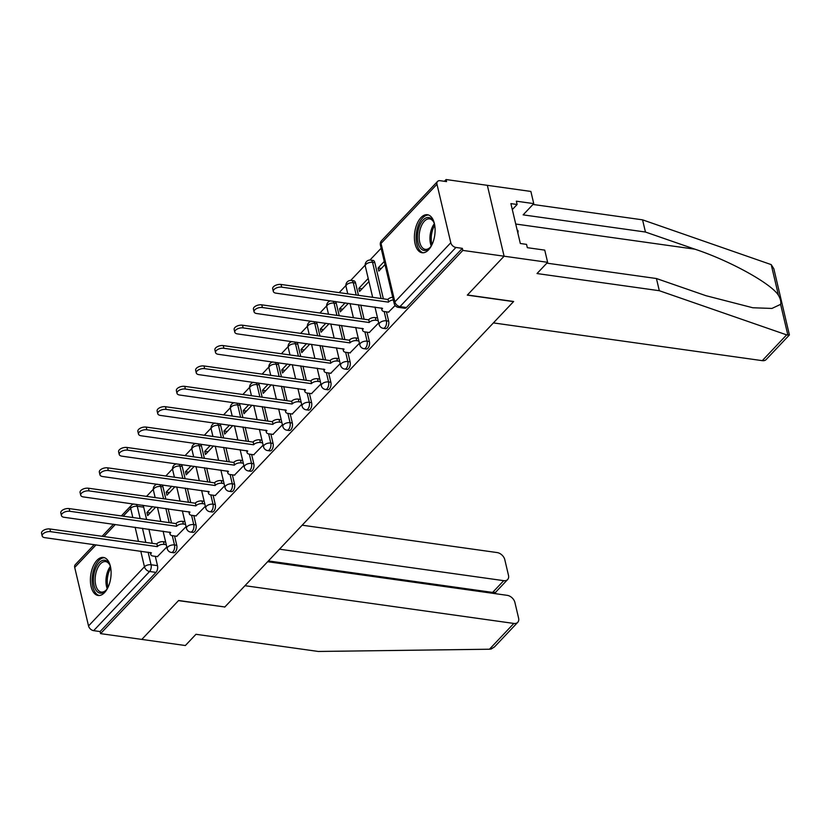<?xml version="1.0" encoding="UTF-8"?>
<svg xmlns="http://www.w3.org/2000/svg" width="831" height="831" viewBox="0 0 831 831"><rect width="100%" height="100%" fill="white"/><g stroke="black" fill="none" stroke-linecap="round" stroke-linejoin="round"><path stroke-width="1.25" d="M385.491 328.629A4.924 2.586 -82 0 0 387.153 327.892A4.924 2.586 -82 0 0 388.648 321.14L386.363 320.828A4.924 2.586 98 0 1 384.878 327.57A4.924 2.586 98 0 1 383.216 328.318L385.491 328.629M366.232 349.01A4.924 2.586 -82 0 0 367.894 348.262A4.924 2.586 -82 0 0 369.39 341.52L367.105 341.198A4.924 2.586 98 0 1 365.609 347.94A4.924 2.586 98 0 1 363.947 348.688L366.232 349.01M346.974 369.38A4.924 2.586 -82 0 0 348.636 368.642A4.924 2.586 -82 0 0 350.121 361.89L347.846 361.578A4.924 2.586 98 0 1 346.35 368.32A4.924 2.586 98 0 1 344.688 369.068L346.974 369.38M327.705 389.76A4.924 2.586 -82 0 0 329.367 389.012A4.924 2.586 -82 0 0 330.863 382.27L328.577 381.948A4.924 2.586 98 0 1 327.092 388.7A4.924 2.586 98 0 1 325.43 389.438L327.705 389.76M308.446 410.13A4.924 2.586 -82 0 0 310.108 409.392A4.924 2.586 -82 0 0 311.604 402.64L309.319 402.329A4.924 2.586 98 0 1 307.823 409.07A4.924 2.586 98 0 1 306.161 409.818L308.446 410.13M289.188 430.51A4.924 2.586 -82 0 0 290.85 429.762A4.924 2.586 -82 0 0 292.335 423.021L290.061 422.699A4.924 2.586 98 0 1 288.565 429.45A4.924 2.586 98 0 1 286.903 430.188L289.188 430.51M269.919 450.88A4.924 2.586 -82 0 0 271.581 450.142A4.924 2.586 -82 0 0 273.077 443.401L270.792 443.079A4.924 2.586 98 0 1 269.306 449.82A4.924 2.586 98 0 1 267.644 450.568L269.919 450.88M250.661 471.26A4.924 2.586 -82 0 0 252.323 470.512A4.924 2.586 -82 0 0 253.819 463.771L251.533 463.449A4.924 2.586 98 0 1 250.038 470.201A4.924 2.586 98 0 1 248.376 470.938L250.661 471.26M231.402 491.63A4.924 2.586 -82 0 0 233.064 490.892A4.924 2.586 -82 0 0 234.55 484.151L232.275 483.829A4.924 2.586 98 0 1 230.779 490.57A4.924 2.586 98 0 1 229.117 491.318L231.402 491.63M212.134 512.01A4.924 2.586 -82 0 0 213.796 511.262A4.924 2.586 -82 0 0 215.291 504.521L213.006 504.199A4.924 2.586 98 0 1 211.521 510.951A4.924 2.586 98 0 1 209.859 511.688L212.134 512.01M192.875 532.38A4.924 2.586 -82 0 0 194.537 531.643A4.924 2.586 -82 0 0 196.033 524.901L193.748 524.579A4.924 2.586 98 0 1 192.252 531.321A4.924 2.586 98 0 1 190.59 532.069L192.875 532.38M173.617 552.76A4.924 2.586 -82 0 0 175.279 552.013A4.924 2.586 -82 0 0 176.764 545.271L174.489 544.949A4.924 2.586 98 0 1 172.993 551.701A4.924 2.586 98 0 1 171.331 552.438L173.617 552.76M96.947 560.343A19.206 10.107 -82 0 0 90.413 581.077A19.206 10.107 -82 0 0 98.089 595.474A19.206 10.107 -82 0 0 104.571 592.576A19.206 10.107 -82 0 0 111.094 571.832A19.206 10.107 -82 0 0 103.428 557.445A19.206 10.107 -82 0 0 96.947 560.343M420.943 217.618A19.206 10.107 -82 0 0 414.409 238.362A19.206 10.107 -82 0 0 422.086 252.749A19.206 10.107 -82 0 0 428.557 249.851A19.206 10.107 -82 0 0 435.091 229.107A19.206 10.107 -82 0 0 427.425 214.72A19.206 10.107 -82 0 0 420.943 217.618M546.85 263.147L656.438 278.53L659.315 290.715L537.013 273.544L547.629 262.316L544.741 250.121L527.332 247.68L526.553 244.376L520.331 243.504L510.899 203.616L517.121 204.488L516.342 201.185L533.751 203.626L530.874 191.442L446.081 179.538L444.419 181.303M381.138 248.24L369.982 260.03M365.152 265.141L350.724 280.411M345.893 285.521L339.173 292.626M326.635 305.891L319.914 313.007M307.366 326.271L300.645 333.376M288.108 346.641L281.387 353.757M268.849 367.022L262.129 374.127M249.58 387.391L242.86 394.507M230.322 407.772L223.601 414.877M211.064 428.142L204.343 435.257M191.795 448.522L185.074 455.627M172.536 468.892L165.816 476.007M153.278 489.272L146.557 496.377M547.629 262.316L504.095 256.208L487.34 185.323L504.095 256.208L462.836 250.411L100.572 633.627L141.821 639.413L178.488 600.626L224.682 606.962M762.276 360.654L786.645 334.872L789.408 334.955L766.182 359.522A7.386 5.048 -136.6 0 1 762.276 360.654L493.396 322.906L513.651 301.487L467.417 294.995L504.095 256.208L467.302 295.13L513.527 301.622L224.848 606.983L178.613 600.491L141.821 639.413L185.355 645.531L195.971 634.292L318.283 651.462L489.469 649.219L513.849 623.437A7.386 5.048 43.4 0 0 517.744 622.315A7.386 5.048 43.4 0 0 518.596 618.108L514.888 602.402A7.386 5.048 43.4 0 0 507.201 595.339L267.644 561.704M446.081 179.538L446.569 181.605L440.15 180.701A4.924 3.366 43.4 0 0 437.542 181.449A4.924 3.366 43.4 0 0 436.981 184.253L450.797 242.735A4.924 3.366 43.4 0 0 455.928 247.451L399.991 306.608A4.924 2.586 98 0 1 398.329 307.356L404.759 308.259A4.924 2.586 98 0 0 406.421 307.512L399.991 306.608A4.924 3.366 43.4 0 1 394.87 301.902L450.797 242.735M462.836 250.411L462.348 248.344L455.928 247.451M142.631 505.227A4.924 2.586 98 0 1 143.68 507.17L146.588 519.458M148.884 529.191L152.229 543.329M155.304 556.344L157.506 565.651L151.076 564.748A4.924 2.586 98 0 1 149.59 571.489L93.654 630.656A4.924 3.366 -136.6 0 1 88.533 625.94L74.707 567.459A4.924 3.366 -136.6 0 1 75.278 564.665L94.246 544.596M93.654 630.656L100.084 631.56L100.572 633.627M171.768 486.239L166.21 492.118L169.441 492.575M166.21 492.118L166.938 495.224L174.998 486.696M176.639 536.265L186.092 526.625M191.026 465.869L185.469 471.748L188.71 472.195M185.469 471.748L186.206 474.844L194.267 466.316M195.908 515.885L205.35 506.256M210.295 445.489L204.738 451.368L207.968 451.825M204.738 451.368L205.465 454.474L213.525 445.946M215.167 495.515L224.609 485.875M229.553 425.119L223.996 430.998L227.227 431.445M223.996 430.998L224.723 434.094L232.784 425.565M234.425 475.135L243.878 465.505M248.812 404.739L243.254 410.618L246.495 411.075M243.254 410.618L243.992 413.713L252.053 405.196M253.694 454.765L263.136 445.125M268.081 384.369L262.523 390.248L265.754 390.695M262.523 390.248L263.25 393.343L271.311 384.815M272.952 434.384L282.395 424.755M287.339 363.988L281.782 369.868L285.012 370.325M281.782 369.868L282.509 372.963L290.57 364.445M292.211 414.015L301.663 404.375M306.597 343.619L301.04 349.498L304.281 349.944M301.04 349.498L301.778 352.593L309.838 344.065M311.48 393.634L320.922 384.005M325.866 323.238L320.309 329.118L323.539 329.575M320.309 329.118L321.036 332.213L329.097 323.695M330.738 373.264L340.18 363.625M345.125 302.868L339.567 308.748L342.798 309.194M339.567 308.748L340.295 311.843L348.355 303.315M349.996 352.884L359.449 343.255M368.206 278.447L358.826 288.367L362.067 288.824M358.826 288.367L359.563 291.463L368.933 281.553M369.265 332.514L378.707 322.875M384.254 261.464L378.095 267.998L381.325 268.444M378.095 267.998L378.822 271.093L384.992 264.57M388.524 312.134L395.13 305.507M374.823 262.669L372.548 262.347A4.924 2.586 98 0 0 370.761 260.082L373.036 260.404A4.924 2.586 -82 0 1 374.823 262.669L383.371 298.828M386.446 311.843L388.648 321.14M355.564 283.039L353.279 282.717A4.924 2.586 98 0 0 351.492 280.452L353.777 280.774A4.924 2.586 -82 0 1 355.564 283.039L358.473 295.337M360.768 305.06L364.113 319.208M367.188 332.223L369.39 341.52M335.246 301.476A4.924 2.586 -82 0 1 336.295 303.419L339.204 315.707M341.51 325.44L344.855 339.578M347.929 352.593L350.121 361.89M315.988 321.857A4.924 2.586 -82 0 1 317.037 323.789L319.945 336.088M322.241 345.81L325.586 359.958M328.661 372.974L330.863 382.27M296.719 342.227A4.924 2.586 -82 0 1 297.778 344.169L300.687 356.457M302.983 366.191L306.327 380.328M309.402 393.343L311.604 402.64M277.461 362.607A4.924 2.586 -82 0 1 278.51 364.539L281.418 376.838M283.724 386.56L287.069 400.708M290.144 413.724L292.335 423.021M258.202 382.977A4.924 2.586 -82 0 1 259.251 384.919L262.16 397.208M264.455 406.941L267.8 421.078M270.875 434.094L273.077 443.401M238.933 403.357A4.924 2.586 -82 0 1 239.993 405.289L242.901 417.588M245.197 427.311L248.542 441.458M251.616 454.474L253.819 463.771M219.675 423.727A4.924 2.586 -82 0 1 220.724 425.669L223.632 437.958M225.939 447.691L229.283 461.828M232.358 474.844L234.55 484.151M200.416 444.107A4.924 2.586 -82 0 1 201.466 446.039L204.374 458.338M206.67 468.061L210.014 482.209M213.089 495.224L215.291 504.521M181.148 464.477A4.924 2.586 -82 0 1 182.207 466.42L185.116 478.708M187.411 488.441L190.756 502.578M193.831 515.594L196.033 524.901M161.889 484.857A4.924 2.586 -82 0 1 162.938 486.789L165.847 499.088M168.153 508.811L171.487 522.959M174.572 535.974L176.764 545.271M152.509 506.619L146.952 512.498L150.182 512.945M146.952 512.498L147.679 515.594L155.74 507.066M157.381 556.635L166.823 547.006M462.348 248.344L406.421 307.512M100.084 631.56L156.01 572.393A4.924 2.586 -82 0 0 157.506 565.651M166.283 544.721L164.102 544.419A4.924 2.493 166.7 0 0 157.485 546.445L156.851 543.754A4.924 2.493 -13.3 0 1 163.468 541.729L165.649 542.041M157.298 546.642L50.535 531.653A5.661 2.867 166.7 0 0 44.666 532.733A5.661 2.867 166.7 0 0 42.184 535.964L41.55 533.273A5.661 2.867 -13.3 0 1 44.033 530.043A5.661 2.867 -13.3 0 1 49.902 528.973L156.664 543.952M42.184 535.964A5.661 2.867 166.7 0 0 44.853 537.667L151.429 552.844A4.924 2.493 166.7 0 0 150.785 554.557A4.924 2.493 166.7 0 0 153.112 556.043L157.682 556.677M185.552 524.351L183.36 524.039A4.924 2.493 166.7 0 0 176.743 526.075L176.11 523.385A4.924 2.493 -13.3 0 1 182.727 521.359L184.918 521.66M176.556 526.262L69.794 511.283A5.661 2.867 166.7 0 0 63.935 512.353A5.661 2.867 166.7 0 0 61.442 515.584L60.808 512.904A5.661 2.867 -13.3 0 1 63.301 509.673A5.661 2.867 -13.3 0 1 69.16 508.593L175.923 523.582M61.442 515.584A5.661 2.867 166.7 0 0 64.122 517.287L170.698 532.474A4.924 2.493 166.7 0 0 170.054 534.188A4.924 2.493 166.7 0 0 172.37 535.663L176.941 536.307M204.81 503.97L202.619 503.669A4.924 2.493 166.7 0 0 196.002 505.695L195.368 503.004A4.924 2.493 -13.3 0 1 201.985 500.979L204.177 501.29M195.825 505.892L89.062 490.903A5.661 2.867 166.7 0 0 83.193 491.983A5.661 2.867 166.7 0 0 80.711 495.214L80.077 492.523A5.661 2.867 -13.3 0 1 82.56 489.293A5.661 2.867 -13.3 0 1 88.429 488.223L195.181 503.202M80.711 495.214A5.661 2.867 166.7 0 0 83.38 496.917L189.956 512.093A4.924 2.493 166.7 0 0 189.312 513.807A4.924 2.493 166.7 0 0 191.629 515.293L196.199 515.926M224.723 607.118L244.968 585.699L513.849 623.437M517.744 622.315L494.518 646.882L491.142 649.021L489.469 649.219M507.637 579.539L495.494 592.389L492.617 592.42L503.731 580.661A7.386 5.048 43.4 0 0 507.637 579.539A7.386 5.048 43.4 0 0 508.489 575.332L504.781 559.627A7.386 5.048 43.4 0 0 497.094 552.563L302.162 525.192M503.731 580.661L279.486 549.187M492.835 593.313L492.617 592.42L268.371 560.935M656.438 278.53L705.903 295.68L752.824 307.761L771.937 308.436L780.61 304.364C781.233 301.975 780.517 298.973 778.481 295.369C771.48 283.703 729.909 260.726 694.913 249.186L645.448 232.036L523.135 214.865L533.751 203.626M786.645 334.872L659.315 290.715M789.408 334.955L773.838 268.745L771.21 264.611L642.56 219.841L645.448 232.036M642.56 219.841L532.972 204.457M512.312 209.578L517.121 204.488M107.718 587.943A16.62 8.746 98 0 1 105.963 590.363A16.62 8.746 98 0 1 94.08 585.502A16.62 8.746 98 0 1 98.037 564.031A16.62 8.746 98 0 1 109.588 564.519A16.62 8.746 98 0 1 110.616 567.334M109.837 565.059A15.384 8.102 -82 0 0 105.589 561.6A15.384 8.102 -82 0 0 97.248 568.975A15.384 8.102 -82 0 0 95.731 585.003A15.384 8.102 -82 0 0 101.309 592.077A15.384 8.102 -82 0 0 106.347 589.906M104.623 557.757A19.082 10.045 -82 0 0 94.578 567.303A19.082 10.045 -82 0 0 92.843 586.811A19.082 10.045 -82 0 0 99.325 595.505M431.715 245.218A16.62 8.746 98 0 1 429.959 247.648A16.62 8.746 98 0 1 418.076 242.787A16.62 8.746 98 0 1 422.034 221.316A16.62 8.746 98 0 1 433.585 221.794A16.62 8.746 98 0 1 434.613 224.609M433.834 222.344A15.384 8.102 -82 0 0 429.585 218.875A15.384 8.102 -82 0 0 421.244 226.25A15.384 8.102 -82 0 0 419.728 242.278A15.384 8.102 -82 0 0 425.306 249.352A15.384 8.102 -82 0 0 430.344 247.191M428.619 215.032A19.082 10.045 -82 0 0 418.575 224.588A19.082 10.045 -82 0 0 416.84 244.096A19.082 10.045 -82 0 0 423.311 252.78M517.91 233.262L518.097 230.862L517.079 229.751M517.318 230.758L518.097 230.862M224.069 483.6L221.887 483.289A4.924 2.493 166.7 0 0 215.271 485.325L214.637 482.634A4.924 2.493 -13.3 0 1 221.254 480.609L223.435 480.91M215.084 485.512L108.321 470.533A5.661 2.867 166.7 0 0 102.452 471.603A5.661 2.867 166.7 0 0 99.969 474.833L99.336 472.153A5.661 2.867 -13.3 0 1 101.818 468.923A5.661 2.867 -13.3 0 1 107.687 467.843L214.45 482.832M99.969 474.833A5.661 2.867 166.7 0 0 102.639 476.537L209.215 491.723A4.924 2.493 166.7 0 0 208.571 493.437A4.924 2.493 166.7 0 0 210.897 494.912L215.468 495.556M243.338 463.22L241.146 462.919A4.924 2.493 166.7 0 0 234.529 464.945L233.895 462.254A4.924 2.493 -13.3 0 1 240.512 460.229L242.704 460.54M234.342 465.142L127.579 450.153A5.661 2.867 166.7 0 0 121.721 451.233A5.661 2.867 166.7 0 0 119.228 454.464L118.594 451.773A5.661 2.867 -13.3 0 1 121.087 448.543A5.661 2.867 -13.3 0 1 126.946 447.473L233.708 462.452M119.228 454.464A5.661 2.867 166.7 0 0 121.908 456.167L228.483 471.343A4.924 2.493 166.7 0 0 227.839 473.057A4.924 2.493 166.7 0 0 230.156 474.543L234.726 475.176M262.596 442.85L260.404 442.539A4.924 2.493 166.7 0 0 253.787 444.575L253.154 441.884A4.924 2.493 -13.3 0 1 259.771 439.848L261.962 440.16M253.611 444.762L146.848 429.783A5.661 2.867 166.7 0 0 140.979 430.853A5.661 2.867 166.7 0 0 138.497 434.083L137.863 431.403A5.661 2.867 -13.3 0 1 140.346 428.173A5.661 2.867 -13.3 0 1 146.214 427.092L252.967 442.082M138.497 434.083A5.661 2.867 166.7 0 0 141.166 435.787L247.742 450.973A4.924 2.493 166.7 0 0 247.098 452.687A4.924 2.493 166.7 0 0 249.414 454.162L253.985 454.806M281.854 422.47L279.673 422.169A4.924 2.493 166.7 0 0 273.056 424.194L272.423 421.504A4.924 2.493 -13.3 0 1 279.039 419.478L281.221 419.79M272.869 424.392L166.107 409.403A5.661 2.867 166.7 0 0 160.238 410.483A5.661 2.867 166.7 0 0 157.755 413.713L157.121 411.023A5.661 2.867 -13.3 0 1 159.604 407.792A5.661 2.867 -13.3 0 1 165.473 406.723L272.236 421.701M157.755 413.713A5.661 2.867 166.7 0 0 160.425 415.417L267 430.593A4.924 2.493 166.7 0 0 266.356 432.307A4.924 2.493 166.7 0 0 268.683 433.792L273.254 434.426M301.123 402.1L298.931 401.789A4.924 2.493 166.7 0 0 292.315 403.824L291.681 401.134A4.924 2.493 -13.3 0 1 298.298 399.098L300.49 399.41M292.128 404.011L185.365 389.033A5.661 2.867 166.7 0 0 179.506 390.103A5.661 2.867 166.7 0 0 177.013 393.333L176.38 390.653A5.661 2.867 -13.3 0 1 178.873 387.423A5.661 2.867 -13.3 0 1 184.731 386.342L291.494 401.331M177.013 393.333A5.661 2.867 166.7 0 0 179.693 395.037L286.269 410.223A4.924 2.493 166.7 0 0 285.625 411.937A4.924 2.493 166.7 0 0 287.942 413.412L292.512 414.056M320.382 381.72L318.19 381.419A4.924 2.493 166.7 0 0 311.573 383.444L310.939 380.754A4.924 2.493 -13.3 0 1 317.556 378.728L319.748 379.04M311.396 383.642L204.634 368.652A5.661 2.867 166.7 0 0 198.765 369.733A5.661 2.867 166.7 0 0 196.282 372.963L195.649 370.273A5.661 2.867 -13.3 0 1 198.131 367.042A5.661 2.867 -13.3 0 1 204 365.962L310.752 380.951M196.282 372.963A5.661 2.867 166.7 0 0 198.952 374.656L305.528 389.843A4.924 2.493 166.7 0 0 304.884 391.557A4.924 2.493 166.7 0 0 307.2 393.042L311.77 393.676M339.64 361.35L337.459 361.038A4.924 2.493 166.7 0 0 330.842 363.074L330.208 360.384A4.924 2.493 -13.3 0 1 336.825 358.348L339.006 358.66M330.655 363.261L223.892 348.282A5.661 2.867 166.7 0 0 218.023 349.352A5.661 2.867 166.7 0 0 215.541 352.583L214.907 349.903A5.661 2.867 -13.3 0 1 217.39 346.672A5.661 2.867 -13.3 0 1 223.259 345.592L330.021 360.581M215.541 352.583A5.661 2.867 166.7 0 0 218.21 354.286L324.786 369.473A4.924 2.493 166.7 0 0 324.142 371.187A4.924 2.493 166.7 0 0 326.469 372.662L331.039 373.306M358.909 340.97L356.717 340.668A4.924 2.493 166.7 0 0 350.1 342.694L349.467 340.004A4.924 2.493 -13.3 0 1 356.084 337.978L358.275 338.29M349.913 342.891L243.151 327.902A5.661 2.867 166.7 0 0 237.292 328.983A5.661 2.867 166.7 0 0 234.799 332.213L234.165 329.523A5.661 2.867 -13.3 0 1 236.658 326.292A5.661 2.867 -13.3 0 1 242.517 325.212L349.28 340.201M234.799 332.213A5.661 2.867 166.7 0 0 237.479 333.906L344.055 349.093A4.924 2.493 166.7 0 0 343.411 350.807A4.924 2.493 166.7 0 0 345.727 352.292L350.298 352.926M378.167 320.6L375.976 320.288A4.924 2.493 166.7 0 0 369.359 322.314L368.725 319.634A4.924 2.493 -13.3 0 1 375.342 317.598L377.534 317.909M369.182 322.511L262.419 307.532A5.661 2.867 166.7 0 0 256.55 308.602A5.661 2.867 166.7 0 0 254.068 311.833L253.434 309.153A5.661 2.867 -13.3 0 1 255.917 305.922A5.661 2.867 -13.3 0 1 261.786 304.842L368.538 319.831M254.068 311.833A5.661 2.867 166.7 0 0 256.737 313.536L363.313 328.723A4.924 2.493 166.7 0 0 362.669 330.437A4.924 2.493 166.7 0 0 364.986 331.912L369.556 332.556M393.343 299.898A4.924 2.493 166.7 0 0 388.628 301.944L387.994 299.253A4.924 2.493 -13.3 0 1 392.71 297.218M388.441 302.141L281.678 287.152A5.661 2.867 166.7 0 0 275.809 288.232A5.661 2.867 166.7 0 0 273.326 291.463L272.693 288.773A5.661 2.867 -13.3 0 1 275.175 285.542A5.661 2.867 -13.3 0 1 281.044 284.462L387.807 299.451M273.326 291.463A5.661 2.867 166.7 0 0 275.996 293.156L382.572 308.343A4.924 2.493 166.7 0 0 381.928 310.056A4.924 2.493 166.7 0 0 384.254 311.542L388.825 312.176M436.981 184.253L381.045 243.421L394.87 301.902A4.924 2.493 166.7 0 0 394.226 303.616A4.924 4.924 0 0 0 398.329 307.356M143.68 507.17L137.25 506.266L140.159 518.565M142.465 528.287L145.799 542.435M148.105 552.158L151.076 564.748A4.924 2.493 -13.3 0 0 144.459 566.773L140.761 551.13M138.465 541.397L135.121 527.259M132.825 517.526L130.644 508.292L123.185 516.176M115.343 524.475L103.927 536.556M96.074 544.856L74.707 567.459M88.533 625.94L144.459 566.773A4.924 3.366 43.4 0 0 149.59 571.489L156.01 572.393M370.761 260.082A4.924 4.924 0 0 0 365.287 266.086A4.924 2.493 166.7 0 1 365.931 264.372A4.924 2.493 166.7 0 1 372.548 262.347L381.097 298.516M384.171 311.521L386.363 320.828A4.924 2.493 166.7 0 0 379.757 322.854A4.924 2.493 -13.3 0 0 379.102 324.568A4.924 4.924 0 0 0 383.216 328.318M351.492 280.452A4.924 4.924 0 0 0 346.018 286.466A4.924 2.493 166.7 0 1 346.662 284.753A4.924 2.493 166.7 0 1 353.279 282.717L356.187 295.015M358.483 304.738L361.828 318.886M364.902 331.901L367.105 341.198A4.924 2.493 166.7 0 0 360.488 343.234A4.924 2.493 -13.3 0 0 359.844 344.948A4.924 4.924 0 0 0 363.947 348.688M336.295 303.419L334.02 303.097L336.929 315.385M339.225 325.118L342.569 339.266M345.644 352.271L347.846 361.578A4.924 2.493 166.7 0 0 341.229 363.604A4.924 2.493 -13.3 0 0 340.585 365.318A4.924 4.924 0 0 0 344.688 369.068M317.037 323.789L314.762 323.467L317.66 335.766M319.966 345.488L323.311 359.636M326.386 372.652L328.577 381.948A4.924 2.493 166.7 0 0 321.971 383.984A4.924 2.493 -13.3 0 0 321.317 385.698A4.924 4.924 0 0 0 325.43 389.438M297.778 344.169L295.493 343.847L298.402 356.135M300.697 365.869L304.042 380.016M307.117 393.021L309.319 402.329A4.924 2.493 166.7 0 0 302.702 404.354A4.924 2.493 -13.3 0 0 302.058 406.068A4.924 4.924 0 0 0 306.161 409.818M278.51 364.539L276.235 364.217L279.143 376.516M281.439 386.238L284.784 400.386M287.858 413.402L290.061 422.699A4.924 2.493 166.7 0 0 283.444 424.734A4.924 2.493 -13.3 0 0 282.8 426.448A4.924 4.924 0 0 0 286.903 430.188M259.251 384.919L256.976 384.597L259.874 396.896M262.18 406.619L265.525 420.766M268.6 433.772L270.792 443.079A4.924 2.493 166.7 0 0 264.185 445.104A4.924 2.493 -13.3 0 0 263.531 446.818A4.924 4.924 0 0 0 267.644 450.568M239.993 405.289L237.708 404.967L240.616 417.266M242.912 426.989L246.256 441.136M249.331 454.152L251.533 463.449A4.924 2.493 166.7 0 0 244.916 465.485A4.924 2.493 -13.3 0 0 244.272 467.199A4.924 4.924 0 0 0 248.376 470.938M220.724 425.669L218.449 425.347L221.358 437.646M223.653 447.369L226.998 461.517M230.073 474.532L232.275 483.829A4.924 2.493 166.7 0 0 225.658 485.855A4.924 2.493 -13.3 0 0 225.014 487.568A4.924 4.924 0 0 0 229.117 491.318M201.466 446.039L199.191 445.717L202.089 458.016M204.395 467.739L207.74 481.887M210.814 494.902L213.006 504.199A4.924 2.493 166.7 0 0 206.4 506.235A4.924 2.493 -13.3 0 0 205.745 507.949A4.924 4.924 0 0 0 209.859 511.688M182.207 466.42L179.922 466.098L182.83 478.396M185.126 488.119L188.471 502.267M191.546 515.282L193.748 524.579A4.924 2.493 166.7 0 0 187.131 526.605A4.924 2.493 -13.3 0 0 186.487 528.319A4.924 4.924 0 0 0 190.59 532.069M162.938 486.789L160.663 486.467L163.572 498.766M165.868 508.489L169.212 522.637M172.287 535.652L174.489 544.949A4.924 2.493 166.7 0 0 167.872 546.985A4.924 2.493 -13.3 0 0 167.228 548.699A4.924 4.924 0 0 0 171.331 552.438M159.604 484.535A4.924 2.586 98 0 1 160.663 486.467A4.924 2.493 166.7 0 0 154.047 488.503A4.924 2.493 166.7 0 0 153.403 490.217A4.924 4.924 0 0 1 157.402 484.224M178.873 464.155A4.924 2.586 98 0 1 179.922 466.098A4.924 2.493 166.7 0 0 173.305 468.123A4.924 2.493 166.7 0 0 172.661 469.837A4.924 4.924 0 0 1 176.66 463.854M198.131 443.785A4.924 2.586 98 0 1 199.191 445.717A4.924 2.493 166.7 0 0 192.574 447.753A4.924 2.493 166.7 0 0 191.93 449.467A4.924 4.924 0 0 1 195.929 443.474M217.39 423.405A4.924 2.586 98 0 1 218.449 425.347A4.924 2.493 166.7 0 0 211.832 427.373A4.924 2.493 166.7 0 0 211.188 429.087A4.924 4.924 0 0 1 215.187 423.104M236.658 403.035A4.924 2.586 98 0 1 237.708 404.967A4.924 2.493 166.7 0 0 231.091 407.003A4.924 2.493 166.7 0 0 230.447 408.717A4.924 4.924 0 0 1 234.446 402.723M255.917 382.655A4.924 2.586 98 0 1 256.976 384.597A4.924 2.493 166.7 0 0 250.36 386.623A4.924 2.493 166.7 0 0 249.716 388.337A4.924 4.924 0 0 1 253.715 382.353M275.175 362.285A4.924 2.586 98 0 1 276.235 364.217A4.924 2.493 166.7 0 0 269.618 366.253A4.924 2.493 166.7 0 0 268.974 367.967A4.924 4.924 0 0 1 272.973 361.973M294.444 341.905A4.924 2.586 98 0 1 295.493 343.847A4.924 2.493 166.7 0 0 288.876 345.873A4.924 2.493 166.7 0 0 288.232 347.587A4.924 4.924 0 0 1 292.232 341.593M313.703 321.535A4.924 2.586 98 0 1 314.762 323.467A4.924 2.493 166.7 0 0 308.145 325.503A4.924 2.493 166.7 0 0 307.501 327.217A4.924 4.924 0 0 1 311.5 321.223M332.961 301.154A4.924 2.586 98 0 1 334.02 303.097A4.924 2.493 166.7 0 0 327.404 305.122A4.924 2.493 166.7 0 0 326.76 306.836A4.924 4.924 0 0 1 330.759 300.843M136.201 504.324A4.924 2.586 98 0 1 137.25 506.266A4.924 2.493 -13.3 0 0 130.644 508.292A4.924 3.366 -136.6 0 1 131.205 505.497L121.347 515.916M380.401 245.135A4.924 2.493 166.7 0 1 381.045 243.421A4.924 3.366 -136.6 0 1 381.616 240.616A4.924 4.924 0 0 0 380.401 245.135L394.226 303.616M157.485 546.445L156.851 543.754M164.102 544.419L163.468 541.729M50.535 531.653L49.902 528.973M176.743 526.075L176.11 523.385M183.36 524.039L182.727 521.359M69.794 511.283L69.16 508.593M196.002 505.695L195.368 503.004M202.619 503.669L201.985 500.979M89.062 490.903L88.429 488.223M787.881 335.132L780.61 304.364M778.481 295.369L771.21 264.611M515.729 224.027L694.913 249.186M107.22 588.732A15.384 8.102 98 0 1 106.534 586.509A15.384 8.102 98 0 1 110.346 566.441M110.741 568.072A14.885 7.832 -82 0 0 107.812 586.395A14.885 7.832 -82 0 0 108.051 587.268M431.216 246.007A15.384 8.102 98 0 1 430.531 243.795A15.384 8.102 98 0 1 434.343 223.716M434.738 225.346A14.885 7.832 -82 0 0 431.808 243.67A14.885 7.832 -82 0 0 432.037 244.553M215.271 485.325L214.637 482.634M221.887 483.289L221.254 480.609M108.321 470.533L107.687 467.843M234.529 464.945L233.895 462.254M241.146 462.919L240.512 460.229M127.579 450.153L126.946 447.473M253.787 444.575L253.154 441.884M260.404 442.539L259.771 439.848M146.848 429.783L146.214 427.092M273.056 424.194L272.423 421.504M279.673 422.169L279.039 419.478M166.107 409.403L165.473 406.723M292.315 403.824L291.681 401.134M298.931 401.789L298.298 399.098M185.365 389.033L184.731 386.342M311.573 383.444L310.939 380.754M318.19 381.419L317.556 378.728M204.634 368.652L204 365.962M330.842 363.074L330.208 360.384M337.459 361.038L336.825 358.348M223.892 348.282L223.259 345.592M350.1 342.694L349.467 340.004M356.717 340.668L356.084 337.978M243.151 327.902L242.517 325.212M369.359 322.314L368.725 319.634M375.976 320.288L375.342 317.598M262.419 307.532L261.786 304.842M388.628 301.944L387.994 299.253M281.678 287.152L281.044 284.462M167.228 548.699L163.084 531.186M160.788 521.452L157.443 507.305M155.148 497.582L153.403 490.217M186.487 528.319L182.342 510.805M180.047 501.083L176.702 486.935M174.406 477.212L172.661 469.837M205.745 507.949L201.611 490.425M199.305 480.702L195.971 466.555M193.665 456.832L191.93 449.467M225.014 487.568L220.869 470.055M218.574 460.332L215.229 446.185M212.933 436.462L211.188 429.087M244.272 467.199L240.128 449.675M237.832 439.952L234.487 425.804M232.192 416.082L230.447 408.717M263.531 446.818L259.397 429.305M257.091 419.582L253.756 405.435M251.45 395.712L249.716 388.337M282.8 426.448L278.655 408.925M276.359 399.202L273.015 385.054M270.719 375.332L268.974 367.967M302.058 406.068L297.914 388.555M295.618 378.832L292.273 364.684M289.977 354.962L288.232 347.587M321.317 385.698L317.182 368.175M314.876 358.452L311.542 344.304M309.236 334.581L307.501 327.217M340.585 365.318L336.441 347.805M334.145 338.082L330.8 323.934M328.505 314.211L326.76 306.836M359.844 344.948L355.699 327.424M353.404 317.702L350.059 303.554M347.763 293.831L346.018 286.466M379.102 324.568L374.968 307.055M372.662 297.332L365.287 266.086M437.542 181.449L381.616 240.616M133.988 504.022A4.924 4.924 0 0 0 131.205 505.497M113.504 524.216L102.088 536.296M150.785 554.557L150.286 552.459M170.054 534.188L169.555 532.089M189.312 513.807L188.814 511.709M495.556 592.316L495.899 593.75M208.571 493.437L208.072 491.339M227.839 473.057L227.341 470.959M247.098 452.687L246.599 450.589M266.356 432.307L265.858 430.209M285.625 411.937L285.126 409.839M304.884 391.557L304.385 389.459M324.142 371.187L323.643 369.089M343.411 350.807L342.912 348.708M362.669 330.437L362.171 328.338M381.928 310.056L381.429 307.958"/></g></svg>
